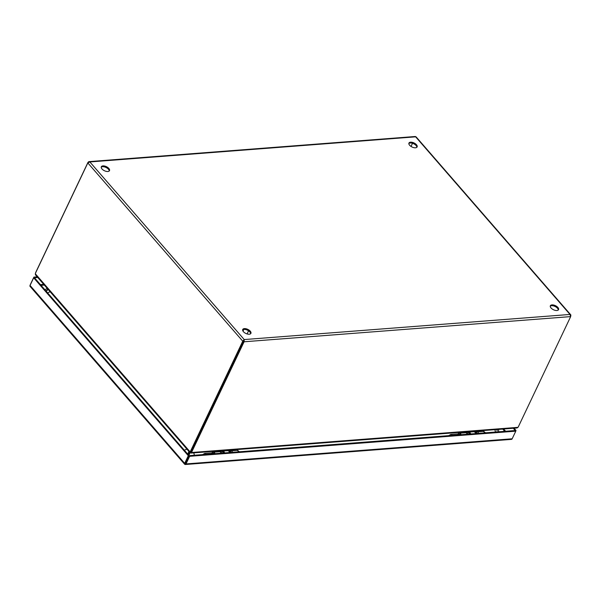 <?xml version="1.0" encoding="UTF-8"?>
<svg xmlns="http://www.w3.org/2000/svg" width="601" height="601" viewBox="0 0 601 601"><rect width="100%" height="100%" fill="white"/><g stroke="black" fill="none" stroke-linecap="round" stroke-linejoin="round"><path stroke-width="0.9" d="M215.045 453.657A3.223 2.096 -94.4 0 0 213.107 452.192A3.223 2.096 -94.4 0 0 211.792 453.086M212.694 453.402A2.186 1.427 85.6 0 1 213.19 453.222A2.186 1.427 85.6 0 1 214.204 453.725M231.37 450.788L236.786 450.367A3.223 2.096 85.6 0 1 238.732 451.832M221.251 453.184A3.223 2.096 -94.4 0 0 219.312 451.712L213.107 452.192M461.147 434.688A3.223 2.096 -94.4 0 0 459.209 433.223A3.223 2.096 -94.4 0 0 457.902 434.117M458.796 434.433A2.186 1.427 85.6 0 1 459.292 434.253A2.186 1.427 85.6 0 1 460.306 434.756M477.472 431.811L482.896 431.398A3.223 2.096 85.6 0 1 484.834 432.863M467.353 434.215A3.223 2.096 -94.4 0 0 465.414 432.743L459.209 433.223M243.405 331.677A4.523 2.261 25.4 0 0 247.627 334.073A4.523 2.261 25.4 0 0 250.91 333.352A4.523 2.261 25.4 0 0 250.241 331.151A4.523 2.261 25.4 0 0 246.019 328.747A4.523 2.261 25.4 0 0 242.736 329.476A4.523 2.261 25.4 0 0 243.405 331.677M250.64 333.72A4.523 2.261 25.4 0 0 249.858 331.955A4.523 2.261 25.4 0 0 242.624 329.911M551.034 307.967A4.523 2.261 25.4 0 0 555.256 310.364A4.523 2.261 25.4 0 0 558.539 309.643A4.523 2.261 25.4 0 0 557.871 307.434A4.523 2.261 25.4 0 0 553.649 305.038A4.523 2.261 25.4 0 0 550.366 305.759A4.523 2.261 25.4 0 0 551.034 307.967M558.261 310.003A4.523 2.261 25.4 0 0 557.488 308.245A4.523 2.261 25.4 0 0 550.253 306.202M101.997 168.964A4.523 2.261 25.4 0 0 106.219 171.36A4.523 2.261 25.4 0 0 109.495 170.639A4.523 2.261 25.4 0 0 108.834 168.438A4.523 2.261 25.4 0 0 104.604 166.034A4.523 2.261 25.4 0 0 101.329 166.762A4.523 2.261 25.4 0 0 101.997 168.964M109.224 171.007A4.523 2.261 25.4 0 0 108.45 169.242A4.523 2.261 25.4 0 0 101.216 167.198M409.627 145.247A4.523 2.261 25.4 0 0 413.849 147.651A4.523 2.261 25.4 0 0 417.124 146.929A4.523 2.261 25.4 0 0 416.463 144.721A4.523 2.261 25.4 0 0 412.233 142.324A4.523 2.261 25.4 0 0 408.958 143.046A4.523 2.261 25.4 0 0 409.627 145.247M416.854 147.29A4.523 2.261 25.4 0 0 416.08 145.532A4.523 2.261 25.4 0 0 408.845 143.489M88.272 162.488L88.647 161.707L89.857 161.947L87.821 162.931L242.751 341.195L244.216 339.565L244.089 341.774L570.665 316.607L570.003 314.451L570.875 315.037L570.717 316.254M570.717 314.781L416.125 136.9L415.268 136.502L88.978 161.624M88.046 162.232L35.88 272.103A4.523 2.577 139 0 0 35.572 272.959L35.579 272.974M243.525 341.135L242.751 341.195L190.577 451.066A4.523 2.952 85.6 0 1 190.089 451.847L190.87 451.787A4.523 2.952 -94.4 0 0 191.358 451.005L243.525 341.135L244.089 341.774L191.914 451.644L191.358 451.005L243.533 341.135M244.216 339.565L89.857 161.947L415.644 136.833L570.003 314.451L244.216 339.565L243.841 340.369M190.089 451.847L35.316 273.755A4.523 2.952 85.6 0 1 35.654 272.801L87.821 162.931M570.665 316.607L518.49 426.47A4.523 2.577 -41 0 1 517.972 427.349L191.606 452.508A4.523 2.577 -41 0 1 191.914 451.644M411.024 146.441L412.511 143.308L411.024 146.449M35.316 273.755L35.474 274.867L189.931 452.598M190.577 451.066L191.358 451.005A4.523 2.577 139 0 0 191.05 451.869L191.606 452.508L190.667 452.726L191.095 453.079L517.048 427.957L517.972 427.349M190.697 451.937L190.502 452.343A4.523 2.261 25.4 0 1 190.352 452.583L190.63 451.99M191.013 452.042L190.667 452.726A4.523 2.261 25.4 0 1 190.757 452.185A343.667 171.961 -154.6 0 0 190.968 451.659M191.05 451.892A4.523 2.261 -154.6 0 1 191.11 451.449M47.862 289.119L46.6 290.351M188.932 451.441L187.82 453.92M46.345 291.132L48.118 289.412M497.132 429.49L497.027 430.849M189.315 454.566L190.171 452.651M497.275 430.068L497.327 429.475M189.413 451.997L188.489 454.04M188.684 454.123L189.563 452.17M469.351 434.057A3.598 2.344 -94.4 0 0 467.105 432.232L465.64 432.344A3.598 2.344 85.6 0 1 467.886 434.17M469.389 432.059L473.558 431.736A3.598 2.344 85.6 0 1 475.804 433.561M478.644 433.344A3.598 2.344 -94.4 0 0 476.398 431.518L475.759 431.135M464.618 432.803A3.598 2.344 85.6 0 1 465.64 432.344M223.249 453.026A3.598 2.344 -94.4 0 0 222.618 451.975A3.598 2.344 -94.4 0 0 221.003 451.201L219.53 451.313A3.598 2.344 85.6 0 1 221.145 452.087A3.598 2.344 85.6 0 1 221.784 453.139M223.279 451.028L227.456 450.705A3.598 2.344 85.6 0 1 229.071 451.479A3.598 2.344 85.6 0 1 229.702 452.53M232.542 452.313A3.598 2.344 -94.4 0 0 231.911 451.261A3.598 2.344 -94.4 0 0 230.296 450.487L229.657 450.104M218.516 451.772A3.598 2.344 85.6 0 1 219.53 451.313M513.246 428.25L515.23 430.526L189.075 455.663L185.454 463.288L189.075 455.663L34.452 277.745L37.75 277.489M515.23 430.526L515.786 431.165L189.631 456.302L188.293 455.723L33.671 277.805L34.452 277.745L33.896 277.106L37.194 276.851M189.631 456.302L186.01 463.927A1.555 1.014 85.6 0 1 185.288 464.513A1.555 1.014 85.6 0 1 185.153 464.513L185.454 463.288L184.717 464.325A1.555 0.886 -41 0 1 184.672 464.28A1.555 0.886 -41 0 1 184.672 463.348L188.293 455.723M511.301 439.369A1.555 1.014 -94.4 0 0 511.443 439.376A1.555 1.014 -94.4 0 0 512.165 438.79L515.786 431.165M515.23 430.519L516.004 430.459L515.711 431.082M514.028 428.19L516.004 430.459M30.11 285.295A1.555 1.014 85.6 0 1 30.275 284.731L33.896 277.106M33.671 277.805L30.05 285.43A1.555 0.886 139 0 0 30.05 286.361A1.555 0.886 139 0 0 30.095 286.407M185.161 463.912L184.988 464.152A1.555 1.014 -94.4 0 0 184.988 464.152A1.555 0.886 -41 0 1 184.988 464.152L184.717 464.325M236.08 450.419A3.403 2.216 85.6 0 1 236.779 450.187A3.403 2.216 85.6 0 1 238.304 450.915A3.403 2.216 85.6 0 1 238.86 451.824M482.182 431.45A3.403 2.216 85.6 0 1 482.881 431.217A3.403 2.216 85.6 0 1 484.406 431.946A3.403 2.216 85.6 0 1 484.969 432.855M212.544 453.853A2.644 1.72 -94.4 0 0 212.288 453.492A2.644 1.72 -94.4 0 0 211.101 452.929L204.633 453.424A2.644 1.72 85.6 0 1 205.82 453.995A2.644 1.72 85.6 0 1 206.075 454.348M458.646 434.884A2.644 1.72 -94.4 0 0 458.39 434.523A2.644 1.72 -94.4 0 0 457.203 433.96L450.735 434.455A2.644 1.72 85.6 0 1 451.922 435.026A2.644 1.72 85.6 0 1 452.177 435.379M212.123 451.456L212.333 452.493M213.686 452.147L213.528 451.351L213.686 452.147M231.19 450.675L231.054 449.999L231.197 450.682M458.232 432.487L458.435 433.524M459.637 432.382L459.795 433.178L459.63 432.382M477.292 431.706L477.156 431.03L477.299 431.713M191.088 451.494L190.757 452.185M474.918 431.202A4.117 2.682 85.6 0 1 477.021 433.471M470.245 433.99A4.117 2.682 -94.4 0 0 468.149 431.721M474.602 431.225A4.117 2.682 85.6 0 1 476.698 433.494M470.568 433.967A4.117 2.682 -94.4 0 0 468.464 431.698M228.816 450.172A4.117 2.682 85.6 0 1 230.108 451.013A4.117 2.682 85.6 0 1 230.919 452.44M224.143 452.959A4.117 2.682 -94.4 0 0 223.332 451.531A4.117 2.682 -94.4 0 0 222.047 450.69M228.5 450.194A4.117 2.682 85.6 0 1 229.785 451.035A4.117 2.682 85.6 0 1 230.596 452.463M224.466 452.936A4.117 2.682 -94.4 0 0 223.655 451.509A4.117 2.682 -94.4 0 0 222.362 450.667M502.737 429.054L504.712 431.33M41.041 285.325L44.339 285.069M503.646 428.986L505.621 431.263M40.432 284.626L43.738 284.371M184.672 463.348L30.05 285.43M512.165 438.79L186.01 463.927M184.409 450.299A4.523 2.577 -41 0 1 186.994 449.217M50.244 291.868A4.523 2.577 139 0 0 47.659 292.95M193.717 452.876A4.523 2.952 85.6 0 1 194.273 455.265M495.367 432.051A4.523 2.952 -94.4 0 0 494.811 429.67M242.999 331.136L243.811 329.431M247.079 333.931L248.551 330.828M474.978 431.195L476.24 431.879L477.254 433.449M466.985 431.811L466.196 432.299M473.438 431.315L472.649 431.803M468.525 431.691L469.787 432.374L470.801 433.945M228.26 450.126L230.386 451.103L231.152 452.418M220.883 450.78L220.094 451.276M227.336 450.284L226.547 450.773M221.807 450.622L223.933 451.599L224.699 452.914M30.05 286.361L184.672 464.28M185.288 464.513L511.443 439.376M212.236 453.439L213.708 453.327M236.779 450.187L239.529 451.772M458.338 434.47L459.81 434.358M482.881 431.217L485.631 432.803M202.657 454.619L204.633 453.424M448.759 435.65L450.735 434.455M47.156 288.307L44.94 289.81M498.59 431.803L498.552 429.377"/></g></svg>
